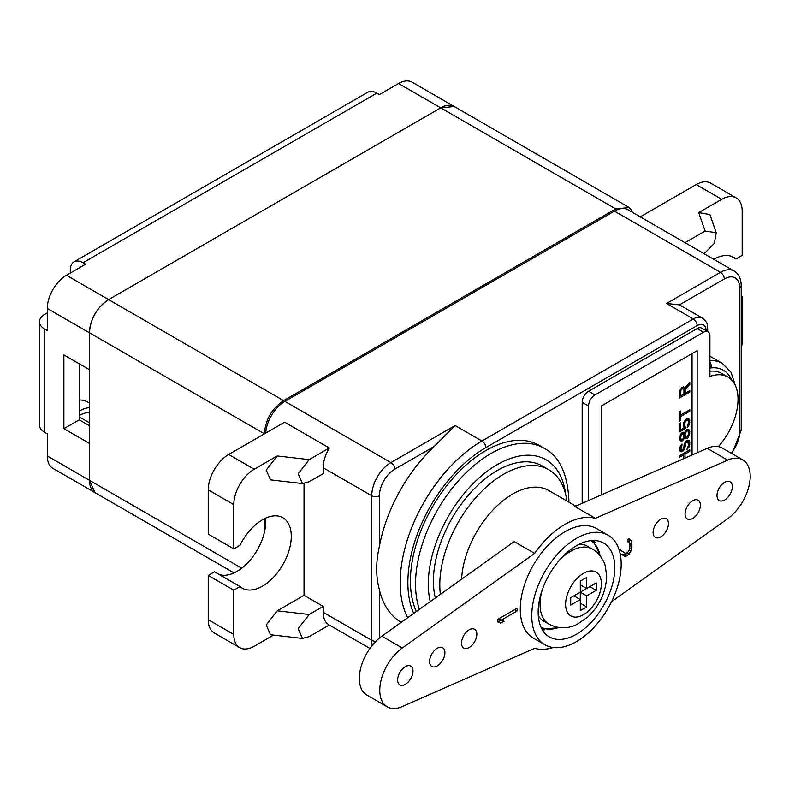 <?xml version="1.0" encoding="UTF-8"?>
<svg xmlns="http://www.w3.org/2000/svg" width="789" height="789" viewBox="0 0 789 789"><rect width="100%" height="100%" fill="white"/><g stroke="black" fill="none" stroke-linecap="round" stroke-linejoin="round"><path stroke-width="1.18" d="M70.29 273.063L70.29 270.114A18.068 10.435 60 0 1 74.028 261.84L367.822 92.224A18.068 10.435 60 0 1 376.856 93.122L379.41 94.591L398.573 83.526L440.726 107.866L454.277 106.525A27.092 15.642 -60 0 0 440.726 107.866L108.606 299.613L440.726 107.866L615.726 208.898L629.267 207.556L633.735 213.089M233.998 572.913L95.065 492.701L89.453 480.294L89.453 332.8C90.419 318.608 96.81 307.542 108.606 299.613L283.606 400.644L615.726 208.898M264.443 532.111L264.443 518.718M95.065 492.701A27.092 15.642 -60 0 1 89.453 480.294L89.453 443.418L63.899 428.674L63.899 354.922L89.453 369.676L89.453 332.8L264.443 433.832C265.42 419.64 271.801 408.584 283.606 400.644M739.628 427.934L739.628 287.807A21.678 12.516 120 0 0 724.302 278.961A5.415 3.126 -120 0 0 720.465 272.323L614.444 211.117A27.092 15.642 -60 0 1 627.995 209.775L640.264 216.857M614.444 211.117L284.888 401.384L390.91 462.591A27.092 15.642 120 0 0 371.747 495.778L323.204 467.759L323.204 473.656L309.17 481.763L302.443 483.558L298.173 473.765L309.17 459.632L329.338 447.994L284.632 422.184L228.682 454.484L254.226 469.228L277.235 455.943L309.17 459.632M265.765 433.072A27.092 15.642 -60 0 1 284.888 401.384M706.185 330.719A5.415 3.126 0 0 0 707.684 328.559C706.747 324.476 708.828 323.589 702.348 318.075A18.068 10.435 120 0 0 693.314 318.973L481.951 441.002L455.125 425.518L434.226 446.436A115.618 66.749 120 0 0 379.41 546.304C375.771 562.024 375.771 576.532 379.41 589.807A115.618 66.749 120 0 0 401.157 622.255L401.256 622.314M724.302 278.961L679.447 304.86L666.498 303.489L720.465 272.323A27.092 15.642 120 0 1 734.017 270.982L685.473 242.963A27.092 15.642 120 0 0 684.951 242.677L705.119 231.039L698.729 212.596L709.922 214.569M304.041 483.558L304.041 595.34L323.204 606.406L323.204 612.303A27.092 15.642 120 0 0 328.816 624.71L369.923 648.44M329.338 447.994A27.092 15.642 120 0 0 323.204 467.759M233.791 634.425A28.907 16.687 120 0 0 239.777 647.661L214.233 632.916A28.907 16.687 -60 0 1 208.247 619.681L233.791 634.425L233.791 590.182L240.034 586.572A40.643 23.463 120 0 0 242.213 588.14A40.643 23.463 120 0 0 282.856 564.668A40.643 23.463 120 0 0 282.856 517.732A40.643 23.463 120 0 0 240.034 545.278L233.791 548.878L208.247 534.133L208.247 489.88A28.907 16.687 -60 0 1 228.682 454.484M219.105 574.491A40.643 23.463 120 0 0 250.823 559.283A40.643 23.463 120 0 0 265.568 518.186M208.247 619.681L208.247 575.428L214.49 571.828L240.034 586.572M329.319 624.996L309.17 636.634L302.443 638.429L298.173 628.636L309.17 614.503L323.204 606.406M273.517 635.096L254.226 646.23A28.907 16.687 120 0 1 239.777 647.661M302.443 638.429L270.509 634.741L266.238 624.947L277.235 610.824L309.17 614.503M302.443 483.558L270.509 479.87L266.238 470.076L277.235 455.943M304.041 595.34L277.235 610.824M233.791 548.878L233.791 504.635A28.907 16.687 120 0 1 254.226 469.228M208.247 575.428L233.791 590.182M718.394 446.633A48.77 28.157 120 0 0 727.922 377.034A48.77 28.157 120 0 0 709.922 376.452L709.922 335.936A9.034 5.217 120 0 0 708.058 331.804A9.034 5.217 120 0 0 703.541 332.248L594.965 394.934A9.034 5.217 120 0 0 588.574 406L582.183 402.311L582.183 503.352M727.922 377.034L721.54 373.345A48.77 28.157 120 0 0 709.922 371.215M708.058 331.804L701.668 328.116A9.034 5.217 120 0 0 697.151 328.559L588.574 391.245A9.034 5.217 -60 0 0 582.183 402.311M419.393 609.345A106.584 61.532 -60 0 1 415.527 584.077A106.584 61.532 -60 0 1 462.058 476.812A106.584 61.532 -60 0 1 544.183 448.26L539.074 445.312A106.584 61.532 120 0 0 456.939 473.864A106.584 61.532 120 0 0 410.418 581.128A106.584 61.532 120 0 0 416.345 611.524M566.896 501.005A90.321 52.153 120 0 0 548.828 469.721L542.447 466.033A90.321 52.153 120 0 0 472.838 490.225A90.321 52.153 120 0 0 433.417 581.128A90.321 52.153 -60 0 0 435.331 597.954M548.828 469.721A90.321 52.153 120 0 0 479.229 493.914A90.321 52.153 120 0 0 439.798 584.817A90.321 52.153 -60 0 0 440.37 594.354M588.574 406L588.574 500.542M697.151 452.758L697.151 350.681L601.346 406L601.346 494.92M692.042 455.006L692.042 353.63M685.03 458.093L685.03 454.05L689.813 451.288L689.813 449.809L679.595 455.717L679.595 457.186L683.718 454.799L683.718 458.665M681.982 445.479L681.982 444.01L680.463 445.874L679.595 449.809L681.114 451.88L682.85 451.13L684.596 448.892L685.897 442.974L687.85 441.85L688.501 445.154L686.982 449.474L689.596 445.755L689.813 442.442L689.162 440.607L687.416 440.134L685.463 441.751L684.152 444.473L683.718 448.162L682.199 450.026L680.897 449.059L681.982 445.479L681.094 444.966M684.596 437.826L685.463 438.802L686.548 438.664L688.935 436.061L689.813 433.092L688.935 429.67L687.199 429.443L685.463 430.932L684.596 432.914L682.85 432.194L681.114 433.694L679.812 436.416L679.812 439.858L681.114 441.071L682.85 440.558L684.596 437.826L683.856 437.402M685.246 426.879L684.379 425.419L684.596 422.835L686.765 420.103L688.067 420.093L688.718 421.434L687.199 427.47L688.935 425.241L689.813 422.283L688.935 418.851L686.982 418.752L685.03 420.369L683.284 424.571L684.152 428.003L680.68 430.015L680.68 422.884L679.595 423.506L679.595 431.869L685.246 428.605L685.246 426.879L683.284 425.429M679.595 411.71L679.595 421.05L680.68 420.419L680.68 416.493L689.813 411.217L689.813 409.747L680.68 415.014L680.68 411.079L679.595 411.71M685.246 393.208L685.246 389.026L689.813 384.421L689.813 382.704L684.813 387.803L683.501 386.837L681.982 387.468L679.812 390.693L679.595 397.942L689.813 392.044L689.813 390.565L685.246 393.208L683.964 392.468L683.964 388.287L684.576 387.665M688.718 433.477L687.199 437.057L685.68 437.205L685.03 434.631L686.548 431.05L688.067 430.902L688.718 433.477M680.68 437.136L681.548 434.67L683.284 433.664L684.152 436.11L682.633 439.453L680.897 438.98L680.68 437.136L679.773 436.623M683.935 389.283L683.935 393.958L680.68 395.841L680.897 390.308L682.633 388.563L683.935 389.283M683.718 454.799L682.446 454.069L679.595 455.717M689.813 451.288L688.531 450.549L683.747 453.31L685.03 454.05M683.747 458.656L683.747 453.31M681.548 450.154L679.832 448.931L679.625 448.349L680.897 449.059M688.501 443.832L688.038 440.124M686.095 441.021L687.85 441.85M680.049 451.081L681.933 450.085M680.138 440.292L681.745 439.621M688.531 431.741L687.978 429.344M684.694 438.003L686.144 437.333M686.331 430.044L688.067 430.902M683.747 434.098L684.033 432.589M685.68 437.205L684.152 436.051M681.548 439.591L679.595 438.132M681.874 432.905L683.284 433.664M683.964 427.756L683.964 426.149M679.595 430.39L680.463 429.887M688.531 420.685L688.047 418.614M687.416 419.975L686.144 419.235L688.067 420.093M689.813 411.217L688.531 410.477L679.595 415.645M689.813 392.044L688.531 391.305L679.595 396.472M684.813 387.803L683.402 386.857M681.666 387.764L683.718 388.671M681.548 445.982L680.72 445.499M681.114 446.722L680.286 446.239M680.897 447.59L679.911 447.018M681.114 449.671L679.832 448.931M689.596 441.337L688.314 440.597M689.813 442.442L688.531 441.702M689.813 444.404L688.531 443.665M689.596 445.755L688.501 445.134M688.935 447.363L687.969 446.811M687.85 448.734L686.982 448.231M687.199 441.732L686.055 441.071M686.548 442.106L685.621 441.574M685.897 442.974L685.039 442.481M685.463 443.97L684.527 443.428M685.246 445.075L684.162 444.454M685.246 446.554L683.964 445.815M685.03 447.659L683.935 447.028M684.596 448.892L683.639 448.349M683.718 450.381L682.653 449.76M682.85 451.13L681.578 450.391M681.982 451.624L680.7 450.894M681.114 451.88L680.226 451.367M684.379 438.447L683.57 437.984M683.718 439.562L682.909 439.088M682.85 440.558L681.578 439.818M682.199 440.933L680.927 440.193M681.114 441.071L680.443 440.676M684.596 432.914L683.343 432.194M689.596 430.518L688.314 429.778M689.813 431.622L688.531 430.883M689.813 433.092L688.718 432.461M689.596 434.453L688.639 433.901M688.935 436.061L688.146 435.597M688.284 437.175L687.456 436.692M687.199 438.289L685.927 437.55M686.548 438.664L685.266 437.934M687.199 430.666L686.252 430.123M686.548 431.05L685.779 430.607M685.68 432.283L685 431.899M685.246 433.516L683.964 432.786M685.03 434.631L683.747 433.891M685.03 435.617L684.152 435.104M685.246 436.475L684.152 435.844M680.897 436.031L680.138 435.597M680.68 438.122L679.635 437.52M680.897 438.98L679.615 438.24M682.633 433.555L681.745 433.043M682.199 433.802L681.44 433.358M681.548 434.67L680.799 434.236M684.596 426.277L683.313 425.537M685.246 428.605L684.122 427.954M680.68 430.015L679.595 429.384M689.596 419.699L688.314 418.969M689.813 420.803L688.531 420.064M689.813 422.283L688.718 421.651M689.596 423.634L688.679 423.111M688.935 425.241L688.166 424.788M688.067 426.484L687.209 425.981M686.765 420.103L685.819 419.561M686.331 420.359L685.503 419.876M685.68 420.981L684.911 420.537M685.03 421.849L684.29 421.425M684.596 422.835L683.836 422.401M684.379 423.94L683.471 423.427M684.379 425.419L683.284 424.788M680.68 415.014L679.595 414.383M680.68 416.493L679.595 415.862M680.68 420.419L679.595 419.797M685.246 389.026L683.964 388.287M689.813 384.421L688.728 383.799M683.284 388.435L682.012 387.695M682.633 388.563L681.509 387.912M681.982 388.938L681.094 388.425M681.331 389.569L680.591 389.135M680.897 390.308L680.187 389.894M680.68 391.166L679.812 390.673M680.68 395.841L679.595 395.21M698.729 212.596L721.748 199.311L696.194 184.567L640.244 216.867L684.951 242.677M696.194 184.567A28.907 16.687 -60 0 1 710.652 183.137L736.196 197.881A28.907 16.687 120 0 0 721.748 199.311M713.72 259.265A40.643 23.463 -60 0 1 733.76 257.411A40.643 23.463 -60 0 1 735.94 258.97L742.183 255.36L742.183 211.117A28.907 16.687 120 0 0 736.196 197.881M741.216 348.649A28.907 16.687 120 0 0 742.183 340.917L742.183 296.664L741.216 297.226M705.119 231.039L716.225 232.735L714.38 243.308L704.133 253.733M731.324 256.307L735.94 258.97M741.216 296.102L742.183 296.664M94.986 492.661L52.912 468.36A27.092 15.642 -60 0 1 47.301 455.963L47.301 433.832L44.736 432.362A18.068 10.425 0 0 1 39.45 424.985L39.45 321.734A18.068 10.425 0 0 1 44.736 314.357L47.301 312.888M74.028 261.84A18.068 10.435 60 0 1 83.062 262.737L85.616 264.216L66.454 275.272A27.092 15.642 -60 0 0 47.301 308.46L47.301 330.591L44.736 329.112A18.068 10.425 0 0 1 39.45 321.734M47.301 308.46L89.453 332.8A27.092 15.642 -60 0 1 108.606 299.613L66.454 275.272M398.573 83.526A27.092 15.642 -60 0 1 412.114 82.184L454.198 106.485M79.225 363.768L79.225 419.827L63.899 428.674M79.225 399.984A45.16 26.076 -60 0 1 87.757 402.094L89.453 403.071M79.225 415.428A39.746 22.95 -60 0 1 89.453 412.341M89.453 425.725L79.225 419.827M79.225 411A45.16 26.076 -60 0 1 89.453 407.548M611.593 601.652L727.665 518.708A36.126 20.859 120 0 0 748.791 486.872A36.126 20.859 120 0 0 742.715 459.869A36.126 20.859 120 0 0 727.665 460.115L595.34 518.353A72.263 41.718 120 0 0 564.983 524.34A72.263 41.718 120 0 0 534.626 553.405L514.191 541.609L381.856 636.171A36.126 20.859 120 0 0 360.731 668.007A36.126 20.859 120 0 0 366.806 695.01L387.251 706.816A36.126 20.859 120 0 0 402.291 706.559L534.626 648.321A72.263 41.718 120 0 0 553.336 647.503M742.715 459.869L722.28 448.063A36.126 20.859 120 0 0 707.23 448.32L574.905 506.558L595.34 518.353M575.812 506.153L548.74 490.521A72.263 41.718 120 0 0 512.613 494.101A72.263 41.718 120 0 0 461.595 579.185M534.626 553.405L402.291 647.966A36.126 20.859 120 0 0 381.176 679.802A36.126 20.859 120 0 0 387.251 706.816M608.092 535.218L596.592 528.581A63.228 36.501 120 0 0 564.983 531.717A63.228 36.501 120 0 0 523.679 587.43A63.228 36.501 120 0 0 533.364 638.094L544.864 644.731A63.228 36.501 120 0 0 576.473 641.595A63.228 36.501 120 0 0 617.787 585.882A63.228 36.501 120 0 0 608.092 535.218A63.228 36.501 120 0 0 576.473 538.354A63.228 36.501 120 0 0 535.169 594.068A63.228 36.501 120 0 0 544.864 644.731M469.179 629.8A10.839 6.263 120 0 0 462.098 639.346A10.839 6.263 120 0 0 463.764 648.035A10.839 6.263 120 0 0 469.179 647.503A10.839 6.263 120 0 0 476.26 637.946A10.839 6.263 120 0 0 474.603 629.267A10.839 6.263 120 0 0 469.179 629.8M437.244 648.233A10.839 6.263 120 0 0 430.163 657.789A10.839 6.263 120 0 0 431.83 666.468A10.839 6.263 120 0 0 437.244 665.936A10.839 6.263 120 0 0 444.325 656.389A10.839 6.263 120 0 0 442.668 647.7A10.839 6.263 120 0 0 437.244 648.233M405.309 666.675A10.839 6.263 120 0 0 398.228 676.222A10.839 6.263 120 0 0 399.895 684.911A10.839 6.263 120 0 0 405.309 684.369A10.839 6.263 120 0 0 412.391 674.822A10.839 6.263 120 0 0 410.734 666.133A10.839 6.263 120 0 0 405.309 666.675M660.788 519.182A10.839 6.263 120 0 0 653.706 528.729A10.839 6.263 120 0 0 655.363 537.417A10.839 6.263 120 0 0 660.788 536.875A10.839 6.263 120 0 0 667.869 527.328A10.839 6.263 120 0 0 666.202 518.639A10.839 6.263 120 0 0 660.788 519.182M692.722 500.739A10.839 6.263 120 0 0 685.641 510.296A10.839 6.263 120 0 0 687.298 518.975A10.839 6.263 120 0 0 692.722 518.442A10.839 6.263 120 0 0 699.804 508.885A10.839 6.263 120 0 0 698.137 500.206A10.839 6.263 120 0 0 692.722 500.739M724.647 482.306A10.839 6.263 120 0 0 717.576 491.853A10.839 6.263 120 0 0 719.233 500.542A10.839 6.263 120 0 0 724.647 499.999A10.839 6.263 120 0 0 731.728 490.452A10.839 6.263 120 0 0 730.072 481.763A10.839 6.263 120 0 0 724.647 482.306M517.081 608.23L497.918 619.286L497.918 622.057L500.778 623.172L504.033 621.288L501.183 620.174L517.081 610.992L517.081 608.23M620.124 553.572L625.115 556.462L629.188 554.105L631.634 549.006L631.634 541.165L629.188 538.897L627.561 539.37L627.561 541.678L629.592 542.802L630.007 544.874L629.592 549.262L627.561 552.744L625.115 553.227L618.793 548.878M595.074 542.585A54.194 31.294 120 0 0 593.969 540.504M544.735 629.78A54.194 31.294 -60 0 1 542.378 629.859M576.473 545.722A54.194 31.294 -60 0 1 603.575 543.039A54.194 31.294 -60 0 1 611.879 586.464A54.194 31.294 -60 0 1 576.473 634.228A54.194 31.294 -60 0 1 549.381 636.91A54.194 31.294 -60 0 1 541.076 593.486A54.194 31.294 -60 0 1 576.473 545.722M517.081 610.992L514.684 609.611M501.183 620.174L498.786 618.793M500.778 623.172L498.224 621.702L501.025 620.085M625.115 553.227L618.921 549.252M632.038 544.163L629.484 542.684L628.695 539.035M621.959 554.874L624.188 554.499L625.943 553.217M628.784 541.895L627.561 541.185M631.634 541.165L629.08 539.696M632.038 546.008L629.997 544.824M631.634 549.006L629.809 547.951M630.815 551.314L629.119 550.337M629.188 554.105L627.196 552.951M627.561 555.505L625.006 554.036M626.742 555.979L624.188 554.499M625.115 556.462L622.56 554.983M579.639 544.045A43.356 25.031 -60 0 1 587.154 546.077L592.391 549.095A43.356 25.031 -60 0 0 558.967 560.723M538.285 615.676A43.356 25.031 120 0 0 543.799 621.17L549.036 624.188C561.107 630.5 571.976 627.087 577.282 624.247L587.766 617.037C599.699 605.617 605.991 592.046 606.662 576.325L605.38 566.463C604.956 563.257 600.133 553.099 592.391 549.095M596.257 590.33L596.257 582.963L586.681 588.486L586.681 577.43L580.29 581.118L580.29 592.174L570.713 597.707L570.713 605.084L580.29 599.551L580.29 610.617L586.681 606.928L586.681 595.863L580.29 592.174L589.866 586.641L596.257 590.33L586.681 595.863M586.681 606.928L580.29 603.24M570.713 597.707L573.899 595.863L580.29 599.551L580.29 592.174M586.681 588.486L580.29 584.797L580.29 581.118M47.301 455.963L241.7 568.198M731.097 453.152A21.678 12.516 120 0 0 739.628 432.362A5.415 3.126 0 0 0 741.216 430.143L741.216 285.598C741.049 278.606 738.652 273.734 734.017 270.982M739.628 432.362L739.628 287.807A5.415 3.126 0 0 0 741.216 285.598M379.41 589.807L379.41 638.064M434.226 446.436L394.737 469.228A21.678 12.516 120 0 0 379.41 495.778L379.41 546.304M706.096 330.67A12.644 7.298 120 0 0 697.151 325.61A5.415 3.126 -120 0 0 693.314 318.973L666.498 303.489M455.125 425.518L390.91 462.591A5.415 3.126 -120 0 1 394.737 469.228M709.922 360.652A57.804 33.375 -60 0 1 722.221 363.305L709.922 356.204M375.949 641.24A5.415 3.126 180 0 1 371.747 640.333L323.204 612.303M379.41 495.778A5.415 3.126 180 0 1 371.747 495.778L371.747 640.333A27.092 15.642 120 0 0 372.3 645.303M697.151 325.61L485.787 447.639A5.415 3.126 -120 0 0 481.951 441.002A115.618 66.749 120 0 0 407.676 617.718M208.247 489.88L233.791 504.635M485.787 447.639A110.194 63.623 120 0 0 413.712 613.408M731.561 379.874A52.39 30.248 120 0 0 710.909 367.921A10.839 6.263 -60 0 1 709.922 367.94M430.222 601.612A97.55 56.325 -60 0 1 428.309 584.077A97.55 56.325 -60 0 1 492.829 467.335A97.55 56.325 -60 0 1 565.683 494.506M594.965 394.934L588.574 391.245M697.151 328.559L703.541 332.248M710.909 367.921A5.415 4.063 -96.6 0 0 709.922 362.092M83.062 262.737L376.856 93.122M44.736 432.362L44.736 329.112M79.225 416.868L89.453 422.776M381.856 636.171L402.291 647.966M707.23 448.32L727.665 460.115M558.711 627.511A49.904 28.808 -60 0 1 540.948 627.077M590.843 540.662A49.904 28.808 -60 0 1 600.104 555.811M549.036 624.188A43.356 25.031 120 0 1 540.051 604.344A43.356 25.031 -60 0 1 542.388 589.432M565.605 604.344A25.287 14.606 120 0 0 583.485 614.67A25.287 14.606 120 0 0 601.366 583.692A25.287 14.606 -60 0 0 583.485 573.366A25.287 14.606 -60 0 0 565.605 604.344M629.267 207.556L454.277 106.525M732.034 453.695L741.216 430.143M702.348 318.075L679.359 304.801M568.899 502.159L568.908 500.739C567.607 473.666 559.362 456.17 544.183 448.26M707.684 331.587L707.684 328.559M735.387 385.594L731.009 372.171L722.221 363.305M716.136 232.499L709.824 214.302M559.943 627.659L541.925 629.06M600.853 556.807L593.052 540.514"/></g></svg>
